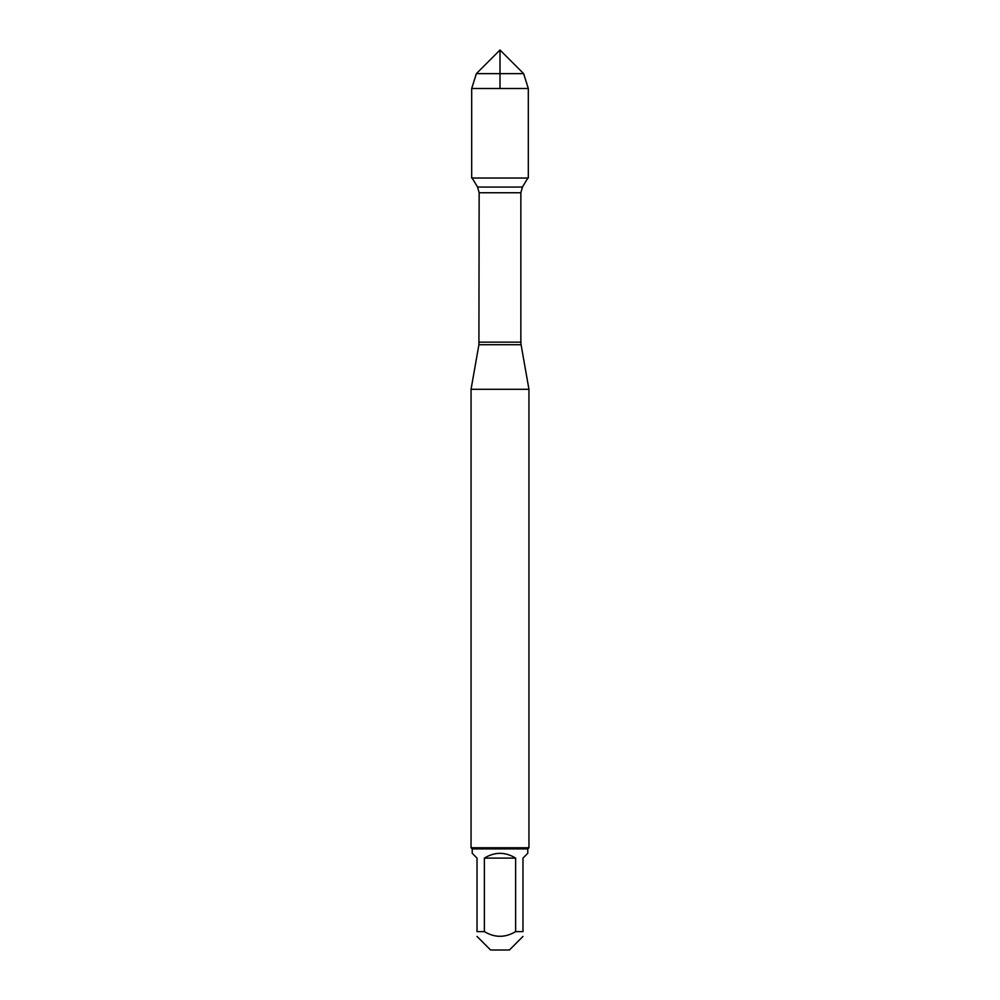 <?xml version="1.0" encoding="UTF-8"?>
<svg xmlns="http://www.w3.org/2000/svg" width="1000" height="1000" viewBox="0 0 1000 1000"><rect width="100%" height="100%" fill="white"/><g stroke="black" fill="none" stroke-linecap="round" stroke-linejoin="round"><path stroke-width="1.5" d="M472.137 178.025L477.562 187.062L479.137 192.738L478.913 344.712L521.087 344.712L528.95 389.312L471.05 389.312L471.05 847.75L528.95 847.75L528.95 389.312M522.975 936.438L509.412 950L490.588 950L477.025 936.438M515.638 858.1C505.213 851.737 494.787 851.737 484.363 858.1L515.638 858.1L515.638 931.625C505.213 937.85 494.787 937.85 484.363 931.625L477.025 931.625C477.025 937.85 477.025 937.85 477.025 931.625L477.025 858.1L472.212 853.288L472.212 848.913L527.788 848.913L527.788 853.288L522.975 858.1L522.975 931.625C522.975 937.85 522.975 937.85 522.975 931.625L515.638 931.625M484.363 858.1L484.363 931.625M527.788 848.913L528.95 847.75M500 88.513L500 50L476.362 73.637L471.688 88.513L471.688 178.025L528.312 178.025L528.312 88.513L471.688 88.513L471.688 178.025L500 178.025M523.638 73.637L476.362 73.637L500 50L523.638 73.637L528.312 88.513M479.137 342.163L520.862 342.163L520.862 192.738L479.137 192.738M477.562 187.062L522.438 187.062L527.863 178.025M478.913 344.712L471.05 389.312M520.862 192.738L522.438 187.062M521.087 344.712L520.862 342.163M472.212 848.913L471.05 847.75M476.362 73.637L471.688 88.513"/></g></svg>
